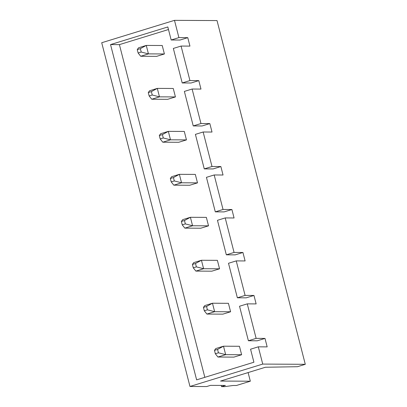 <?xml version="1.0" encoding="UTF-8"?>
<svg xmlns="http://www.w3.org/2000/svg" width="407" height="407" viewBox="0 0 407 407"><rect width="100%" height="100%" fill="white"/><g stroke="black" fill="none" stroke-linecap="round" stroke-linejoin="round"><path stroke-width="0.61" d="M221.22 385.424L221.53 386.635L224.46 386.65L233.201 385.485L236.391 385.5L250.325 381.217L248.107 372.578M262.734 364.082L258.303 346.83L250.564 349.211L253.907 362.235L196.627 379.858L110.541 44.582L167.821 26.959L171.169 39.988L178.907 37.607L174.481 20.35L217.028 20.574L305.286 364.306L262.734 364.082L189.972 386.467L206.639 386.558L210.505 385.368L225.402 385.444L221.53 386.635M250.325 381.217L220.538 381.059L265.435 367.246L297.492 366.707L305.286 364.306M174.481 20.35L101.714 42.735L189.972 386.467M189.942 80.571L182.199 82.952L173.341 48.443L181.079 46.062L189.942 80.571L198.804 80.617L200.977 89.077L192.114 89.031L200.972 123.54L209.839 123.586L212.011 132.041L203.144 131.995L212.006 166.504L220.869 166.549L223.041 175.01L214.179 174.964L223.036 209.473L231.904 209.519L234.071 217.974L225.208 217.928L234.071 252.437L242.933 252.482L245.106 260.943L236.238 260.897L245.1 295.406L253.968 295.451L256.135 303.907L247.273 303.861L256.135 338.37L248.392 340.751L257.255 340.801L264.998 338.421L256.135 338.37M192.114 89.031L184.371 91.412L193.233 125.921L200.972 123.54M203.144 131.995L195.406 134.376L199.832 151.633L204.263 168.885L212.006 166.504M214.179 174.964L206.435 177.345L215.298 211.854L223.036 209.473M225.208 217.928L217.465 220.309L221.896 237.566L226.328 254.818L234.071 252.437M236.238 260.897L228.5 263.278L237.362 297.787L245.1 295.406M247.273 303.861L239.53 306.242L248.392 340.751M258.303 346.83L267.17 346.876L264.998 338.421M178.907 37.607L187.775 37.653L189.947 46.108L181.079 46.062M164.403 53.968L162.23 45.508L146.271 45.426L138.533 47.807L137.251 49.608L140.349 48.657L146.271 45.426L148.443 53.882L164.403 53.968L156.659 56.349L140.705 56.263L148.443 53.882L141.214 52.04L140.349 48.657M217.572 349.425L218.437 352.808L215.344 353.759L217.928 357.031L233.883 357.117L241.626 354.736L239.453 346.276L223.494 346.194L215.756 348.575L214.474 350.376L217.572 349.425L223.494 346.194L225.666 354.65L241.626 354.736M175.432 96.932L173.26 88.477L157.305 88.39L149.562 90.776L148.28 92.572L151.379 91.621L157.305 88.39L159.478 96.851L175.432 96.932L167.694 99.313L151.735 99.232L159.478 96.851L152.249 95.004L151.379 91.621M186.462 139.901L184.295 131.441L168.335 131.359L160.597 133.74L159.315 135.541L162.408 134.59L168.335 131.359L170.508 139.815L186.462 139.901L178.724 142.282L162.769 142.201L170.508 139.815L163.278 137.973L162.408 134.59M197.497 182.87L195.324 174.41L179.37 174.328L171.627 176.709L170.345 178.51L173.443 177.554L179.37 174.328L181.542 182.784L197.497 182.87L189.754 185.251L173.799 185.165L181.542 182.784L174.313 180.937L173.443 177.554M208.526 225.834L206.359 217.379L190.4 217.292L182.662 219.673L181.38 221.474L184.473 220.523L190.4 217.292L192.572 225.753L208.526 225.834L200.788 228.215L184.829 228.134L192.572 225.753L185.343 223.906L184.473 220.523M219.561 268.803L217.389 260.343L201.434 260.261L193.691 262.642L192.409 264.443L195.508 263.487L201.434 260.261L203.602 268.717L219.561 268.803L211.818 271.184L195.864 271.098L203.602 268.717L196.378 266.87L195.508 263.487M230.591 311.767L228.419 303.312L212.464 303.225L204.726 305.606L203.444 307.407L206.537 306.456L212.464 303.225L214.637 311.686L230.591 311.767L222.853 314.148L206.893 314.067L214.637 311.686L207.407 309.839L206.537 306.456M193.233 125.921L202.096 125.967L209.839 123.586M182.199 82.952L191.066 82.997L198.804 80.617M171.169 39.988L180.031 40.034L187.775 37.653M110.541 44.582L119.409 44.628L168.483 29.533M204.833 377.335L119.409 44.628M237.362 297.787L246.225 297.832L253.968 295.451M226.328 254.818L235.195 254.868L242.933 252.482M215.298 211.854L224.16 211.899L231.904 209.519M204.263 168.885L213.131 168.93L220.869 166.549M137.251 49.608L138.121 52.991L141.214 52.04M138.121 52.991L140.705 56.263M148.28 92.572L149.15 95.955L152.249 95.004M149.15 95.955L151.735 99.232M159.315 135.541L160.185 138.924L163.278 137.973M160.185 138.924L162.769 142.201M170.345 178.51L171.215 181.893L174.313 180.937M171.215 181.893L173.799 185.165M181.38 221.474L182.25 224.857L185.343 223.906M182.25 224.857L184.829 228.134M192.409 264.443L193.279 267.826L196.378 266.87M193.279 267.826L195.864 271.098M203.444 307.407L204.309 310.79L207.407 309.839M204.309 310.79L206.893 314.067M215.344 353.759L214.474 350.376M217.928 357.031L225.666 354.65L218.437 352.808"/></g></svg>
